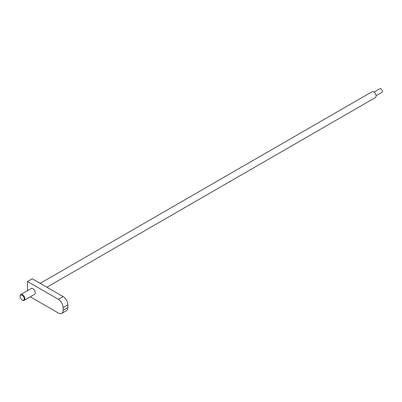 <?xml version="1.0" encoding="UTF-8"?>
<svg xmlns="http://www.w3.org/2000/svg" width="402" height="402" viewBox="0 0 402 402"><rect width="100%" height="100%" fill="white"/><g stroke="black" fill="none" stroke-linecap="round" stroke-linejoin="round"><path stroke-width="0.6" d="M20.1 296.42A2.935 1.693 -120 0 0 22.175 300.018A2.935 1.693 -120 0 0 24.256 298.817A2.935 1.693 -120 0 0 22.175 295.224A2.935 1.693 -120 0 0 20.1 296.42L20.1 296.078A3.357 1.94 60 0 1 20.793 294.54A3.357 1.94 60 0 1 23.381 295.44A3.357 1.94 60 0 1 24.849 298.817A3.357 1.94 60 0 1 24.15 300.354A3.357 1.94 60 0 1 22.472 300.188A3.357 1.94 60 0 1 22.321 300.093M40.18 283.35L372.051 91.746A3.357 1.94 60 0 1 374.639 92.646A3.357 1.94 60 0 1 376.106 96.023A3.357 1.94 60 0 1 375.408 97.56L46.893 287.224M30.914 288.701A3.397 1.96 60 0 1 31.16 288.51A3.397 1.96 60 0 1 32.858 288.681A3.397 1.96 60 0 1 35.074 291.676A3.397 1.96 60 0 1 34.557 294.395A3.397 1.96 60 0 1 34.27 294.515M27.517 290.661L27.517 281.521L58.37 299.334L63.119 296.591A6.713 3.874 60 0 1 67.863 304.811L67.863 307.555A6.713 3.874 60 0 1 66.476 310.625L61.727 313.369A6.713 3.874 -120 0 0 63.119 310.294L67.863 307.555M63.119 296.591L32.266 278.777L27.517 281.521M67.863 304.811L63.119 307.555L63.119 310.294M61.727 313.369A6.713 3.874 -120 0 1 58.37 313.037L30.281 296.817M63.119 307.555A6.713 3.874 -120 0 0 58.37 299.334M376.091 95.711L381.9 92.359A2.095 1.211 -120 0 0 382.086 90.309A2.095 1.211 -120 0 0 380.292 88.631A2.095 1.211 -120 0 0 379.805 88.726L373.991 92.078M31.446 288.395L20.793 294.54M34.803 294.209L24.15 300.354M22.175 300.018L22.472 300.188"/></g></svg>
